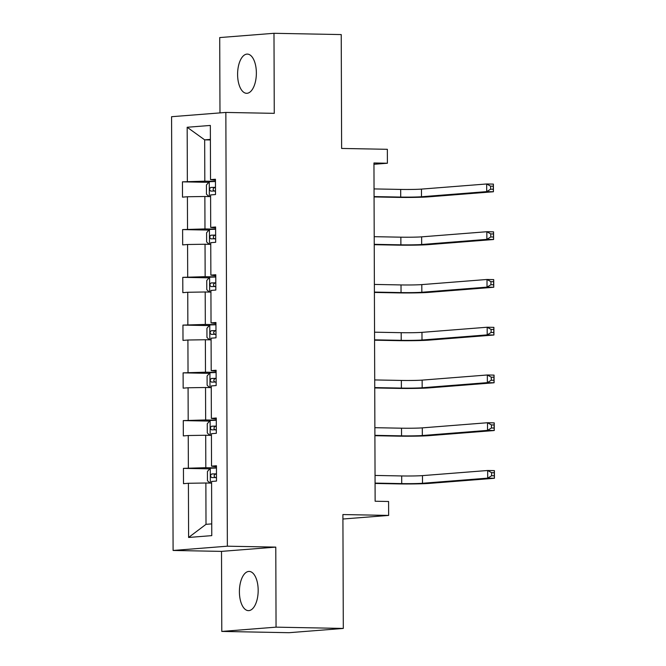 <?xml version="1.0" encoding="UTF-8"?>
<svg xmlns="http://www.w3.org/2000/svg" width="666" height="666" viewBox="0 0 666 666"><rect width="100%" height="100%" fill="white"/><g stroke="black" fill="none" stroke-linecap="round" stroke-linejoin="round"><path stroke-width="1" d="M258.175 590.292A19.605 9.382 -88.9 0 0 249.159 571.428A19.605 9.382 -88.9 0 0 239.402 591.766A19.605 9.382 -88.9 0 0 248.418 610.639A19.605 9.382 -88.9 0 0 258.175 590.292M256.368 72.96A19.605 9.382 -88.9 0 0 247.352 54.096A19.605 9.382 -88.9 0 0 237.595 74.442A19.605 9.382 -88.9 0 0 246.611 93.307A19.605 9.382 -88.9 0 0 256.368 72.96M275.782 547.111L221.512 551.381L221.786 631.426L276.057 627.156L275.782 547.111L227.364 546.195L225.849 112.437L274.267 113.345L273.984 33.3L219.713 37.571L219.98 112.895M273.984 33.3L341.233 34.574L341.625 148.443L387.354 149.309L387.404 163.237L373.951 162.979L375.133 501.24L388.586 501.49L388.636 515.417L342.907 514.552L343.306 628.429L289.036 632.7L221.786 631.426M276.057 627.156L343.306 628.429M221.512 551.381L173.093 550.466L171.578 116.708L225.849 112.437M211.588 483.116L205.869 483.008L206.01 524.333L188.603 537.462L188.411 483.275L183.5 483.666L183.441 468.356L209.773 468.856M205.869 483.008L188.411 483.275M227.364 546.195L173.093 550.466M211.422 435.356L205.702 435.248L205.819 467.698L183.441 468.356M188.361 467.973L188.245 435.522L183.333 435.914L183.275 420.604L209.607 421.103M211.255 387.604L205.536 387.495L205.652 419.946L183.275 420.604M188.195 420.221L188.078 387.77L183.167 388.153L183.108 372.852L209.44 373.351M211.089 339.851L205.369 339.743L205.486 372.194L183.108 372.852M188.028 372.46L187.912 340.018L183 340.401L182.942 325.1L209.274 325.591M210.922 292.099L205.203 291.991L205.319 324.442L182.942 325.1M187.862 324.708L187.745 292.266L182.834 292.649L182.775 277.339L209.107 277.839M210.756 244.347L205.036 244.239L205.145 276.681L182.775 277.339M187.695 276.956L187.579 244.505L182.667 244.897L182.609 229.587L208.941 230.086M210.589 196.595L204.87 196.487L204.978 228.929L182.609 229.587M187.521 229.204L187.412 196.753L182.501 197.144L182.442 181.835L208.774 182.334M210.398 139.96L204.67 139.852L204.812 181.177L182.442 181.835M187.354 181.452L187.171 127.264L210.339 125.441L210.531 179.629L215.443 179.237L215.501 194.547L210.589 194.93L210.697 227.381L215.609 226.989L215.667 242.299L210.756 242.682L210.864 275.133L215.776 274.742L215.834 290.051L210.922 290.434L211.03 322.885L215.942 322.502L216 337.804L211.089 338.195L211.197 370.637L216.109 370.254L216.167 385.556L211.255 385.947L211.363 418.39L216.284 418.007L216.333 433.308L211.422 433.699L211.53 466.15L216.45 465.759L216.5 481.068L211.588 481.451L211.771 535.63L188.603 537.462M216.45 466.816L211.53 466.15M216.45 467.898L205.819 467.698M205.702 435.248L188.245 435.522M216.284 419.064L211.363 418.39M216.284 420.146L205.652 419.946M205.536 387.495L188.078 387.77M216.117 371.312L211.197 370.637M216.117 372.394L205.486 372.194M205.369 339.743L187.912 340.018M215.95 323.551L211.03 322.885M215.95 324.642L205.319 324.442M205.203 291.991L187.745 292.266M215.784 275.799L210.864 275.133M215.784 276.889L205.145 276.681M205.036 244.239L187.579 244.505M215.618 228.047L210.697 227.381M215.618 229.129L204.978 228.929M204.87 196.487L187.412 196.753M215.451 180.295L210.531 179.629M373.959 164.294L387.404 163.237M342.923 519.014L388.636 515.417M206.01 524.333L211.738 523.884M215.451 181.377L204.812 181.177M210.389 139.402L204.67 139.852L187.171 127.264M208.941 196.562L206.452 194.164L206.418 184.981L209.349 181.693L215.451 181.502M374.076 196.578L400.716 197.078A15.318 0.624 179.8 0 0 421.495 196.753L486.696 191.625L486.671 183.974L493.389 184.099L493.423 191.75L428.221 196.878A22.977 0.941 -0.2 0 1 397.053 197.369L374.076 196.936M215.476 187.321L210.797 187.429C209.232 188.736 209.232 189.96 210.814 191.1L215.484 190.992M214.685 191.175C212.629 190.026 212.629 188.803 214.668 187.504L215.476 187.487M374.042 188.919L400.691 189.427A15.318 0.624 179.8 0 0 421.47 189.102L486.671 183.974L490.601 186.155L490.609 189.219L493.298 189.269L493.29 186.205L490.601 186.155M493.298 189.269L493.423 191.75L486.696 191.625L490.609 189.219M493.29 186.205L493.389 184.099M209.107 244.314L206.618 241.925L206.593 232.742L209.515 229.445L215.618 229.262M374.242 244.33L400.882 244.83A15.318 0.624 179.8 0 0 421.661 244.505L486.863 239.377L486.838 231.726L493.556 231.851L493.589 239.502L428.388 244.638A22.977 0.941 -0.2 0 1 397.219 245.121L374.242 244.688M215.642 235.073L210.964 235.181C209.399 236.488 209.399 237.712 210.98 238.853L215.651 238.753M214.852 238.928C212.795 237.779 212.795 236.555 214.835 235.256L215.642 235.24M374.209 236.68L400.857 237.179A15.318 0.624 179.8 0 0 421.636 236.855L486.838 231.726L490.767 233.908L490.775 236.971L493.464 237.021L493.456 233.957L490.767 233.908M493.464 237.021L493.589 239.502L486.863 239.377L490.775 236.971M493.456 233.957L493.556 231.851M209.274 292.066L206.785 289.677L206.76 280.494L209.682 277.198L215.784 277.014M374.409 292.083L401.049 292.582A15.318 0.624 179.8 0 0 421.836 292.266L487.029 287.129L487.004 279.479L493.722 279.603L493.756 287.254L428.554 292.391A22.977 0.941 -0.2 0 1 397.386 292.874L374.409 292.441M215.809 282.825L211.13 282.933C209.565 284.24 209.574 285.464 211.147 286.613L215.817 286.505M215.018 286.68C212.962 285.531 212.962 284.307 215.001 283.008L215.809 282.992M374.375 284.432L401.024 284.931A15.318 0.624 179.8 0 0 421.803 284.607L487.004 279.479L490.934 281.66L490.942 284.723L493.631 284.773L493.623 281.71L490.934 281.66M493.631 284.773L493.756 287.254L487.029 287.129L490.942 284.723M493.623 281.71L493.722 279.603M209.44 339.818L206.951 337.429L206.926 328.246L209.848 324.95L215.95 324.767M374.575 339.835L401.215 340.343A15.318 0.624 179.8 0 0 422.003 340.018L487.196 334.881L487.171 327.231L493.889 327.356L493.922 335.015L428.721 340.143A22.977 0.941 -0.2 0 1 397.552 340.626L374.575 340.193M215.975 330.586L211.297 330.686C209.732 331.993 209.74 333.216 211.313 334.365L215.984 334.257M215.185 334.432C213.128 333.283 213.128 332.059 215.168 330.761L215.975 330.752M374.542 332.184L401.19 332.684A15.318 0.624 179.8 0 0 421.969 332.359L487.171 327.231L491.1 329.412L491.108 332.476L493.797 332.525L493.789 329.47L491.1 329.412M493.797 332.525L493.922 335.015L487.196 334.881L491.108 332.476M493.789 329.47L493.889 327.356M209.607 387.579L207.118 385.181L207.093 375.999L210.015 372.71L216.117 372.519M374.742 387.587L401.382 388.095A15.318 0.624 179.8 0 0 422.169 387.77L487.362 382.642L487.337 374.983L494.055 375.108L494.089 382.767L428.887 387.895A22.977 0.941 -0.2 0 1 397.719 388.378L374.742 387.945M216.142 378.338L211.463 378.446C209.898 379.745 209.907 380.969 211.48 382.118L216.15 382.009M215.351 382.192C213.295 381.035 213.295 379.811 215.334 378.513L216.142 378.504M374.708 379.936L401.357 380.436A15.318 0.624 179.8 0 0 422.136 380.12L487.337 374.983L491.267 377.172L491.275 380.228L493.964 380.278L493.956 377.222L491.267 377.172M493.964 380.278L494.089 382.767L487.362 382.642L491.275 380.228M493.956 377.222L494.055 375.108M209.773 435.331L207.284 432.933L207.259 423.751L210.181 420.462L216.284 420.271M374.908 435.339L401.548 435.847A15.318 0.624 179.8 0 0 422.336 435.522L487.529 430.394L487.504 422.735L494.23 422.868L494.255 430.519L429.054 435.647A22.977 0.941 -0.2 0 1 397.885 436.138L374.908 435.697M216.308 426.09L211.63 426.198C210.065 427.497 210.073 428.721 211.646 429.87L216.317 429.761M215.518 429.945C213.461 428.787 213.461 427.564 215.501 426.273L216.308 426.257M374.875 427.689L401.523 428.196A15.318 0.624 179.8 0 0 422.302 427.872L487.504 422.735L491.433 424.925L491.441 427.98L494.13 428.038L494.122 424.975L491.433 424.925M494.13 428.038L494.255 430.519L487.529 430.394L491.441 427.98M494.122 424.975L494.23 422.868M209.94 483.083L207.451 480.685L207.426 471.503L210.348 468.215L216.45 468.023M375.075 483.1L401.715 483.599A15.318 0.624 179.8 0 0 422.502 483.275L487.695 478.146L487.67 470.496L494.397 470.621L494.422 478.271L429.22 483.399A22.977 0.941 -0.2 0 1 398.052 483.891L375.075 483.458M216.475 473.842L211.796 473.951C210.231 475.258 210.24 476.481 211.813 477.622L216.483 477.514M215.684 477.697C213.628 476.548 213.628 475.324 215.667 474.025L216.475 474.009M375.05 475.441L401.69 475.949A15.318 0.624 179.8 0 0 422.469 475.624L487.67 470.496L491.6 472.677L491.608 475.74L494.305 475.79L494.289 472.727L491.6 472.677M494.305 475.79L494.422 478.271L487.695 478.146L491.608 475.74M494.289 472.727L494.397 470.621M209.274 181.776L209.324 196.57M400.691 189.427L400.716 197.078M421.47 189.102L421.495 196.753M214.668 187.504L210.797 187.429M209.44 229.529L209.49 244.322M400.857 237.179L400.882 244.83M421.636 236.855L421.661 244.505M214.835 235.256L210.964 235.181M209.607 277.281L209.657 292.074M401.024 284.931L401.049 292.582M421.803 284.607L421.836 292.266M215.001 283.008L211.13 282.933M209.773 325.033L209.823 339.827M401.19 332.684L401.215 340.343M421.969 332.359L422.003 340.018M215.168 330.761L211.297 330.686M209.94 372.793L209.99 387.579M401.357 380.436L401.382 388.095M422.136 380.12L422.169 387.77M215.334 378.513L211.463 378.446M210.106 420.546L210.156 435.339M401.523 428.196L401.548 435.847M422.302 427.872L422.336 435.522M215.501 426.273L211.63 426.198M210.273 468.298L210.323 483.091M401.69 475.949L401.715 483.599M422.469 475.624L422.502 483.275M215.667 474.025L211.796 473.951"/></g></svg>
